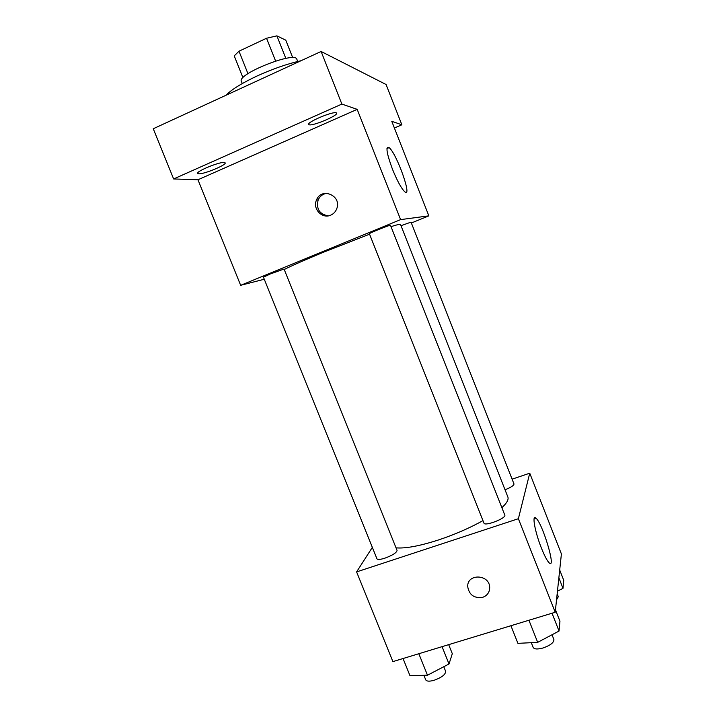 <?xml version="1.0" encoding="UTF-8"?>
<svg xmlns="http://www.w3.org/2000/svg" width="717" height="717" viewBox="0 0 717 717"><rect width="100%" height="100%" fill="white"/><g stroke="black" fill="none" stroke-linecap="round" stroke-linejoin="round"><path stroke-width="1.08" d="M285.841 58.4L276.896 35.85L285.787 40.179L292.733 57.71M247.957 73.69L238.985 51.203L234.235 55.881L242.964 77.741M238.985 51.203L266.545 38.252L276.896 35.85M275.597 61.026L266.545 38.252M242.274 83.548L241.396 81.353C236.583 74.201 295.44 50.782 296.856 59.287L297.734 61.483M301.023 60.712C287.266 63.84 272.585 68.949 257 76.029C241.763 83.19 231.439 89.598 226.025 95.244M264.268 279.245L240.661 285.312L197.964 179.761L173.631 178.954L153.259 128.746L321.108 51.472L386.069 84.498L401.852 124.785L394.404 128.011M198.717 173.801L197.668 173.397C195.938 171.39 219.492 161.701 224.251 162.472L225.165 162.858C226.724 164.91 203.888 174.348 198.717 173.801M309.206 124.785L308.668 124.426C306.804 122.159 332.787 111.189 336.219 112.802L336.658 113.134C338.316 115.464 313.114 126.147 309.206 124.785M197.964 179.761L357.183 109.36L341.866 104.073L321.108 51.472M173.631 178.954L341.866 104.073M240.661 285.312L400.606 219.617L357.183 109.36M400.606 219.617L428.847 215.853L391.769 121.307L401.852 124.785M392.441 169.149C386.571 153.115 385.459 145.945 389.107 147.621C396.734 153.429 412.92 199.209 404.621 191.636C401.224 188.248 397.164 180.756 392.441 169.149M369.56 234.199L323.842 252.088C305.11 259.814 291.909 265.613 284.237 269.493M501.873 507.681C506.847 503.092 508.837 499.516 507.851 496.944L400.498 224.403C400.283 223.946 397.128 224.69 391.007 226.653M428.847 215.853L411.361 223.005M505.037 489.792C510.907 487.443 513.892 485.499 513.99 483.975L411.02 222.127L401.009 225.703M270.452 273.912L263.435 277.165L376.936 558.785C377.653 559.807 380.297 559.601 384.886 558.176C392.584 555.29 396.644 552.699 397.066 550.414L284.049 269.027L270.452 273.912M369.38 233.742C368.574 233.366 390.792 224.475 390.478 225.299L504.795 515.084C506.641 518.149 484.692 526.628 483.957 523.132L369.38 233.742M330.68 215.172C322.121 219.241 312.343 208.772 316.502 199.998C321.395 186.832 341.991 195.562 336.775 208.647C335.619 211.712 333.593 213.89 330.68 215.172M328.287 215.853C319.477 214.275 316.098 208.979 318.151 199.962C319.979 196.01 323 193.796 327.212 193.294M482.962 520.632C469.59 528.071 454.82 534.497 438.67 539.901C419.66 546.022 405.446 548.666 396.035 547.851M372.338 547.376L356.6 571.906L518.382 518.714L529.746 473.202L512.099 479.171M529.746 473.202L561.402 553.945L555.218 612.255L392.889 661.612L356.6 571.906M555.218 612.255L518.382 518.714M541.38 548.003C534.882 531.763 531.727 513.928 535.895 518.104C542.419 522.917 556.517 569.71 549.276 562.962C547.205 560.963 544.57 555.98 541.38 548.003M489.326 590.566C488.295 593.909 486.072 596.159 482.675 597.324C474.143 598.507 469.151 594.931 467.699 586.605C467.099 573.233 489.783 574.174 489.684 587.59C489.568 592.385 487.228 595.63 482.675 597.324C474.143 598.507 469.151 594.931 467.699 586.596L467.699 586.605M510.925 625.726L517.925 643.355L537.678 642.351L559.045 631.041L559.95 621.227L555.478 609.853M537.678 642.351L528.931 620.25M559.045 631.041L552.018 613.232M552.009 634.76L553.9 639.537C553.999 642.575 550.342 645.399 542.939 648.016C537.562 649.45 534.299 649.252 533.17 647.433L531.288 642.674M557.45 591.202L562.997 588.334L563.741 580.322L559.699 570.015M562.997 588.334L558.875 577.821M557.181 593.801L558.319 596.705L556.535 599.86M403.044 658.529L409.972 675.674L427.484 675.217L449.012 663.987L452.31 653.689L448.681 644.646M427.484 675.217L418.827 653.725M449.012 663.987L442.066 646.662M443.778 666.711L445.642 671.336C445.589 674.536 441.726 677.52 434.045 680.308C429.429 681.562 426.651 681.401 425.719 679.815L423.899 675.306M318.151 199.962L316.502 199.998M386.956 148.544L389.107 147.621M534.111 518.687L535.895 518.104"/></g></svg>

